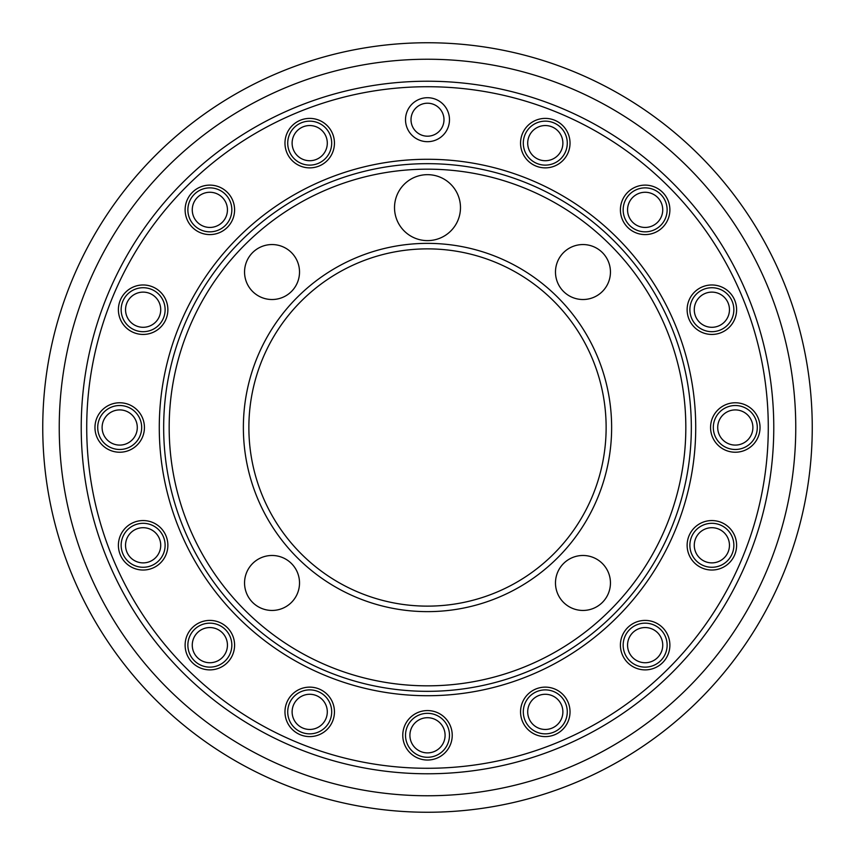 <?xml version="1.0" encoding="UTF-8"?>
<svg xmlns="http://www.w3.org/2000/svg" width="855" height="855" viewBox="0 0 855 855"><rect width="100%" height="100%" fill="white"/><g stroke="black" fill="none" stroke-linecap="round" stroke-linejoin="round"><path stroke-width="1.28" d="M610.449 272.04A27.478 27.478 0 0 0 582.96 244.551A27.478 27.478 0 0 0 555.483 272.04A27.478 27.478 0 0 0 582.96 299.517A27.478 27.478 0 0 0 610.449 272.04M610.449 582.96A27.478 27.478 0 0 0 582.96 555.483A27.478 27.478 0 0 0 555.483 582.96A27.478 27.478 0 0 0 582.96 610.449A27.478 27.478 0 0 0 610.449 582.96M299.517 582.96A27.478 27.478 0 0 0 272.04 555.483A27.478 27.478 0 0 0 244.551 582.96A27.478 27.478 0 0 0 272.04 610.449A27.478 27.478 0 0 0 299.517 582.96M299.517 272.04A27.478 27.478 0 0 0 272.04 244.551A27.478 27.478 0 0 0 244.551 272.04A27.478 27.478 0 0 0 272.04 299.517A27.478 27.478 0 0 0 299.517 272.04M570.029 143.127A24.731 24.731 0 0 0 545.287 118.396A24.731 24.731 0 0 0 520.556 143.127A24.731 24.731 0 0 0 545.287 167.869A24.731 24.731 0 0 0 570.029 143.127M669.882 209.849A24.731 24.731 0 0 0 645.151 185.118A24.731 24.731 0 0 0 620.409 209.849A24.731 24.731 0 0 0 645.151 234.591A24.731 24.731 0 0 0 669.882 209.849M736.604 309.713A24.731 24.731 0 0 0 711.873 284.971A24.731 24.731 0 0 0 687.131 309.713A24.731 24.731 0 0 0 711.873 334.444A24.731 24.731 0 0 0 736.604 309.713M760.031 427.5A24.731 24.731 0 0 0 735.3 402.769A24.731 24.731 0 0 0 710.569 427.5A24.731 24.731 0 0 0 735.3 452.231A24.731 24.731 0 0 0 760.031 427.5M736.604 545.287A24.731 24.731 0 0 0 711.873 520.556A24.731 24.731 0 0 0 687.131 545.287A24.731 24.731 0 0 0 711.873 570.029A24.731 24.731 0 0 0 736.604 545.287M669.882 645.151A24.731 24.731 0 0 0 645.151 620.409A24.731 24.731 0 0 0 620.409 645.151A24.731 24.731 0 0 0 645.151 669.882A24.731 24.731 0 0 0 669.882 645.151M570.029 711.873A24.731 24.731 0 0 0 545.287 687.131A24.731 24.731 0 0 0 520.556 711.873A24.731 24.731 0 0 0 545.287 736.604A24.731 24.731 0 0 0 570.029 711.873M452.231 735.3A24.731 24.731 0 0 0 427.5 710.569A24.731 24.731 0 0 0 402.769 735.3A24.731 24.731 0 0 0 427.5 760.031A24.731 24.731 0 0 0 452.231 735.3M334.444 711.873A24.731 24.731 0 0 0 309.713 687.131A24.731 24.731 0 0 0 284.971 711.873A24.731 24.731 0 0 0 309.713 736.604A24.731 24.731 0 0 0 334.444 711.873M234.591 645.151A24.731 24.731 0 0 0 209.849 620.409A24.731 24.731 0 0 0 185.118 645.151A24.731 24.731 0 0 0 209.849 669.882A24.731 24.731 0 0 0 234.591 645.151M167.869 545.287A24.731 24.731 0 0 0 143.127 520.556A24.731 24.731 0 0 0 118.396 545.287A24.731 24.731 0 0 0 143.127 570.029A24.731 24.731 0 0 0 167.869 545.287M144.431 427.5A24.731 24.731 0 0 0 119.7 402.769A24.731 24.731 0 0 0 94.969 427.5A24.731 24.731 0 0 0 119.7 452.231A24.731 24.731 0 0 0 144.431 427.5M167.869 309.713A24.731 24.731 0 0 0 143.127 284.971A24.731 24.731 0 0 0 118.396 309.713A24.731 24.731 0 0 0 143.127 334.444A24.731 24.731 0 0 0 167.869 309.713M234.591 209.849A24.731 24.731 0 0 0 209.849 185.118A24.731 24.731 0 0 0 185.118 209.849A24.731 24.731 0 0 0 209.849 234.591A24.731 24.731 0 0 0 234.591 209.849M334.444 143.127A24.731 24.731 0 0 0 309.713 118.396A24.731 24.731 0 0 0 284.971 143.127A24.731 24.731 0 0 0 309.713 167.869A24.731 24.731 0 0 0 334.444 143.127M169.172 427.5A258.328 258.328 0 0 0 427.5 685.828A258.328 258.328 0 0 0 685.828 427.5A258.328 258.328 0 0 0 427.5 169.172A258.328 258.328 0 0 0 169.172 427.5M163.668 427.5A263.832 263.832 0 0 0 427.5 691.332A263.832 263.832 0 0 0 691.332 427.5A263.832 263.832 0 0 0 427.5 163.668A263.832 263.832 0 0 0 163.668 427.5M611.635 427.5A184.135 184.135 0 0 0 427.5 243.365A184.135 184.135 0 0 0 243.365 427.5A184.135 184.135 0 0 0 427.5 611.635A184.135 184.135 0 0 0 611.635 427.5M606.131 427.5A178.631 178.631 0 0 0 427.5 248.869A178.631 178.631 0 0 0 248.869 427.5A178.631 178.631 0 0 0 427.5 606.131A178.631 178.631 0 0 0 606.131 427.5M42.75 427.5A384.75 384.75 0 0 0 427.5 812.25A384.75 384.75 0 0 0 812.25 427.5A384.75 384.75 0 0 0 427.5 42.75A384.75 384.75 0 0 0 42.75 427.5A384.75 384.75 0 0 0 427.5 812.25A384.75 384.75 0 0 0 812.25 427.5M773.775 427.5A346.275 346.275 0 0 0 427.5 81.225A346.275 346.275 0 0 0 81.225 427.5A346.275 346.275 0 0 0 427.5 773.775A346.275 346.275 0 0 0 773.775 427.5M768.282 427.5A340.782 340.782 0 0 0 427.5 86.718A340.782 340.782 0 0 0 86.718 427.5A340.782 340.782 0 0 0 427.5 768.282A340.782 340.782 0 0 0 768.282 427.5M460.482 207.647A32.982 32.982 0 0 0 427.5 174.666A32.982 32.982 0 0 0 394.518 207.647A32.982 32.982 0 0 0 427.5 240.618A32.982 32.982 0 0 0 460.482 207.647M325.456 135.293A17.592 17.592 0 0 0 301.868 127.384A17.592 17.592 0 0 0 293.96 150.972A17.592 17.592 0 0 0 317.547 158.88A17.592 17.592 0 0 0 325.456 135.293M290.027 152.927A21.984 21.984 0 0 1 299.913 123.451A21.984 21.984 0 0 1 329.389 133.337A21.984 21.984 0 0 1 319.503 162.813A21.984 21.984 0 0 1 290.027 152.927M221.402 196.586A17.592 17.592 0 0 0 196.586 198.307A17.592 17.592 0 0 0 198.307 223.123A17.592 17.592 0 0 0 223.123 221.402A17.592 17.592 0 0 0 221.402 196.586M195.421 226.436A21.984 21.984 0 0 1 193.273 195.421A21.984 21.984 0 0 1 224.288 193.273A21.984 21.984 0 0 1 226.436 224.288A21.984 21.984 0 0 1 195.421 226.436M148.717 293.03A17.592 17.592 0 0 0 126.455 304.124A17.592 17.592 0 0 0 137.537 326.386A17.592 17.592 0 0 0 159.81 315.303A17.592 17.592 0 0 0 148.717 293.03M136.137 330.554A21.984 21.984 0 0 1 122.286 302.723A21.984 21.984 0 0 1 150.117 288.862A21.984 21.984 0 0 1 163.978 316.703A21.984 21.984 0 0 1 136.137 330.554M118.482 409.951A17.592 17.592 0 0 0 102.151 428.718A17.592 17.592 0 0 0 120.918 445.049A17.592 17.592 0 0 0 137.249 426.282A17.592 17.592 0 0 0 118.482 409.951M121.218 449.431A21.984 21.984 0 0 1 97.769 429.018A21.984 21.984 0 0 1 118.182 405.569A21.984 21.984 0 0 1 141.631 425.982A21.984 21.984 0 0 1 121.218 449.431M135.293 529.544A17.592 17.592 0 0 0 127.384 553.132A17.592 17.592 0 0 0 150.972 561.04A17.592 17.592 0 0 0 158.88 537.453A17.592 17.592 0 0 0 135.293 529.544M152.927 564.973A21.984 21.984 0 0 1 123.451 555.087A21.984 21.984 0 0 1 133.337 525.611A21.984 21.984 0 0 1 162.813 535.497A21.984 21.984 0 0 1 152.927 564.973M196.586 633.598A17.592 17.592 0 0 0 198.307 658.414A17.592 17.592 0 0 0 223.123 656.693A17.592 17.592 0 0 0 221.402 631.877A17.592 17.592 0 0 0 196.586 633.598M226.436 659.579A21.984 21.984 0 0 1 195.421 661.727A21.984 21.984 0 0 1 193.273 630.712A21.984 21.984 0 0 1 224.288 628.564A21.984 21.984 0 0 1 226.436 659.579M293.03 706.283A17.592 17.592 0 0 0 304.124 728.546A17.592 17.592 0 0 0 326.386 717.463A17.592 17.592 0 0 0 315.303 695.19A17.592 17.592 0 0 0 293.03 706.283M330.554 718.863A21.984 21.984 0 0 1 302.723 732.714A21.984 21.984 0 0 1 288.862 704.883A21.984 21.984 0 0 1 316.703 691.022A21.984 21.984 0 0 1 330.554 718.863M409.951 736.518A17.592 17.592 0 0 0 428.718 752.849A17.592 17.592 0 0 0 445.049 734.082A17.592 17.592 0 0 0 426.282 717.751A17.592 17.592 0 0 0 409.951 736.518M449.431 733.782A21.984 21.984 0 0 1 429.018 757.231A21.984 21.984 0 0 1 405.569 736.818A21.984 21.984 0 0 1 425.982 713.369A21.984 21.984 0 0 1 449.431 733.782M529.544 719.707A17.592 17.592 0 0 0 553.132 727.616A17.592 17.592 0 0 0 561.04 704.028A17.592 17.592 0 0 0 537.453 696.12A17.592 17.592 0 0 0 529.544 719.707M564.973 702.073A21.984 21.984 0 0 1 555.087 731.549A21.984 21.984 0 0 1 525.611 721.663A21.984 21.984 0 0 1 535.497 692.187A21.984 21.984 0 0 1 564.973 702.073M633.598 658.414A17.592 17.592 0 0 0 658.414 656.693A17.592 17.592 0 0 0 656.693 631.877A17.592 17.592 0 0 0 631.877 633.598A17.592 17.592 0 0 0 633.598 658.414M659.579 628.564A21.984 21.984 0 0 1 661.727 659.579A21.984 21.984 0 0 1 630.712 661.727A21.984 21.984 0 0 1 628.564 630.712A21.984 21.984 0 0 1 659.579 628.564M706.283 561.97A17.592 17.592 0 0 0 728.546 550.877A17.592 17.592 0 0 0 717.463 528.614A17.592 17.592 0 0 0 695.19 539.697A17.592 17.592 0 0 0 706.283 561.97M718.863 524.446A21.984 21.984 0 0 1 732.714 552.277A21.984 21.984 0 0 1 704.883 566.138A21.984 21.984 0 0 1 691.022 538.297A21.984 21.984 0 0 1 718.863 524.446M736.518 445.049A17.592 17.592 0 0 0 752.849 426.282A17.592 17.592 0 0 0 734.082 409.951A17.592 17.592 0 0 0 717.751 428.718A17.592 17.592 0 0 0 736.518 445.049M733.782 405.569A21.984 21.984 0 0 1 757.231 425.982A21.984 21.984 0 0 1 736.818 449.431A21.984 21.984 0 0 1 713.369 429.018A21.984 21.984 0 0 1 733.782 405.569M719.707 325.456A17.592 17.592 0 0 0 727.616 301.868A17.592 17.592 0 0 0 704.028 293.96A17.592 17.592 0 0 0 696.12 317.547A17.592 17.592 0 0 0 719.707 325.456M702.073 290.027A21.984 21.984 0 0 1 731.549 299.913A21.984 21.984 0 0 1 721.663 329.389A21.984 21.984 0 0 1 692.187 319.503A21.984 21.984 0 0 1 702.073 290.027M658.414 221.402A17.592 17.592 0 0 0 656.693 196.586A17.592 17.592 0 0 0 631.877 198.307A17.592 17.592 0 0 0 633.598 223.123A17.592 17.592 0 0 0 658.414 221.402M628.564 195.421A21.984 21.984 0 0 1 659.579 193.273A21.984 21.984 0 0 1 661.727 224.288A21.984 21.984 0 0 1 630.712 226.436A21.984 21.984 0 0 1 628.564 195.421M561.97 148.717A17.592 17.592 0 0 0 550.877 126.455A17.592 17.592 0 0 0 528.614 137.537A17.592 17.592 0 0 0 539.697 159.81A17.592 17.592 0 0 0 561.97 148.717M524.446 136.137A21.984 21.984 0 0 1 552.277 122.286A21.984 21.984 0 0 1 566.138 150.117A21.984 21.984 0 0 1 538.297 163.978A21.984 21.984 0 0 1 524.446 136.137M443.991 119.7A16.491 16.491 0 0 0 427.5 103.209A16.491 16.491 0 0 0 411.009 119.7A16.491 16.491 0 0 0 427.5 136.191A16.491 16.491 0 0 0 443.991 119.7M405.516 119.7A21.984 21.984 0 0 1 427.5 97.716A21.984 21.984 0 0 1 449.484 119.7A21.984 21.984 0 0 1 427.5 141.684A21.984 21.984 0 0 1 405.516 119.7M59.241 427.5A368.259 368.259 0 0 0 427.5 795.759A368.259 368.259 0 0 0 795.759 427.5A368.259 368.259 0 0 0 427.5 59.241A368.259 368.259 0 0 0 59.241 427.5M695.724 427.5A268.224 268.224 0 0 0 427.5 159.276A268.224 268.224 0 0 0 159.276 427.5A268.224 268.224 0 0 0 427.5 695.724A268.224 268.224 0 0 0 695.724 427.5"/></g></svg>
